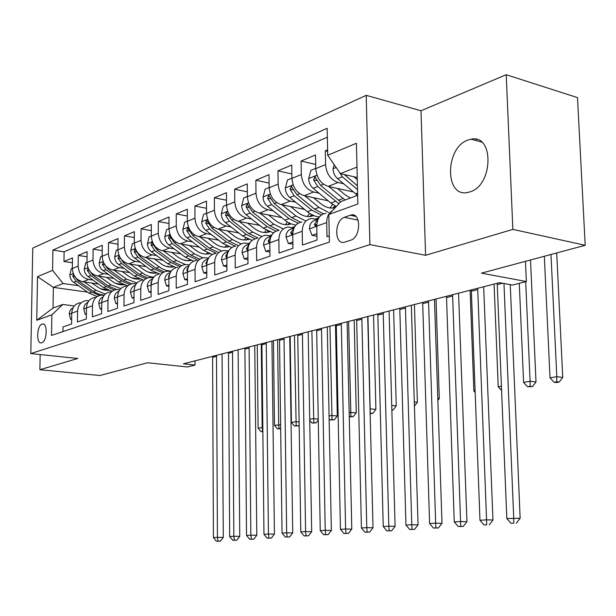 <?xml version="1.0" encoding="UTF-8"?>
<svg xmlns="http://www.w3.org/2000/svg" width="616" height="616" viewBox="0 0 616 616"><rect width="100%" height="100%" fill="white"/><g stroke="black" fill="none" stroke-linecap="round" stroke-linejoin="round"><path stroke-width="0.92" d="M469.954 191.899C493.27 185.485 494.302 133.864 471.132 139.185L467.998 140.04C445.045 147.563 444.49 197.559 467.559 192.508L469.954 191.899M41.749 342.781C47.209 341.457 47.84 322.445 42.396 324.031L42.073 324.116C36.652 325.587 36.044 344.382 41.488 342.85L41.749 342.781M366.212 95.341L32.756 248.117L30.8 353.576L369.885 244.614L366.212 95.341L421.005 110.764L425.587 255.286L512.866 229.391L506.213 74.713L421.005 110.764M506.213 74.713L577.492 97.605L585.2 245.299L481.442 273.142L526.349 281.535L525.456 261.33M40.155 354.546L39.894 369.715L99.961 375.514L147.509 362.755L187.464 366.974L195.033 365.065L195.026 360.845M512.866 229.391L585.2 245.299M62.947 331.593L63.017 326.896L71.602 323.954L71.749 313.159L77.57 311.095C78.024 305.143 80.85 301.655 86.063 300.639L88.95 300.724M77.57 311.095L77.431 321.96L86.332 318.919L86.463 307.931L92.5 305.79C92.947 299.738 95.796 296.196 101.062 295.172L104.135 295.295M92.5 305.79L92.377 316.855L101.617 313.698L101.725 302.51L107.993 300.285C108.431 294.125 111.304 290.536 116.616 289.505L119.897 289.659M107.993 300.285L107.892 311.55L117.479 308.27L117.564 296.889L124.07 294.571C124.501 288.303 127.404 284.654 132.763 283.622L136.259 283.822M124.07 294.571L123.993 306.044L133.957 302.641L134.019 291.037L140.779 288.642C141.203 282.251 144.121 278.54 149.542 277.516L153.269 277.754M140.779 288.642L140.725 300.323L151.082 296.789L151.128 284.969L158.158 282.467C158.566 275.96 161.507 272.187 166.975 271.163L170.955 271.456M158.158 282.467L158.127 294.379L168.899 290.69L168.915 278.648L176.238 276.045C176.638 269.415 179.595 265.581 185.116 264.557L189.381 264.911M176.238 276.045L176.23 288.188L187.449 284.353L187.433 272.064L195.064 269.361C195.449 262.593 198.429 258.697 204.004 257.673L208.57 258.096M195.064 269.361L195.087 281.743L206.784 277.747L206.737 265.211L214.684 262.393C215.061 255.494 218.056 251.528 223.677 250.504L228.582 251.005M214.684 262.393L214.745 275.021L226.942 270.855L226.857 258.065L235.15 255.116C235.512 248.079 238.531 244.052 244.198 243.027L249.465 243.62M235.15 255.116L235.25 268.014L247.979 263.663L247.863 250.604L256.525 247.524C256.872 240.34 259.898 236.244 265.619 235.227L271.286 235.92M256.525 247.524L256.656 260.691L269.962 256.148L269.808 242.812L278.863 239.593C279.187 232.255 282.236 228.082 288.003 227.073L293.809 227.828M278.863 239.593L279.04 253.045L292.954 248.286L292.754 234.657L302.233 231.293C302.541 223.793 305.598 219.542 311.411 218.549L317.271 219.342M302.233 231.293L302.448 245.037L317.024 240.055L316.778 226.126C317.071 218.526 320.135 214.237 325.972 213.244M327.589 149.842L325.333 150.797L327.62 151.351M353.291 191.93L328.151 186.371C320.805 183.838 316.67 177.932 315.754 168.638L315.507 154.963L301.108 161.053L315.677 164.441M328.251 200.824L304.165 195.696C296.889 193.262 292.808 187.503 291.922 178.417L291.73 165.026L277.97 170.855L291.861 173.966M304.343 209.34L281.243 204.612C274.028 202.264 270 196.65 269.161 187.757L269.007 174.651L255.848 180.226L269.1 183.083M281.489 217.517L259.305 213.136C252.167 210.88 248.186 205.398 247.378 196.696L247.262 183.861L234.665 189.197L247.339 191.83M259.629 225.371L238.3 221.306C231.231 219.127 227.304 213.775 226.526 205.251L226.449 192.677L214.376 197.79L226.495 200.223M238.685 232.91L218.164 229.137C211.165 227.035 207.292 221.806 206.545 213.452L206.499 201.124L194.918 206.029L206.522 208.285M218.603 240.163L198.845 236.644C191.923 234.611 188.096 229.506 187.372 221.313L187.356 209.224L176.245 213.937L187.364 216.024M199.345 247.139L180.296 243.859C173.442 241.895 169.662 236.898 168.969 228.867L168.984 217.009L158.304 221.529L168.976 223.477M180.85 253.861L162.47 250.789C155.686 248.887 151.959 243.998 151.29 236.12L151.328 224.486L141.064 228.836L151.305 230.646M163.071 260.329L145.33 257.457C138.615 255.609 134.935 250.828 134.288 243.104L134.35 231.678L124.471 235.859L134.319 237.545M145.969 266.566L128.829 263.871C122.184 262.085 118.549 257.396 117.926 249.811L118.01 238.592L108.501 242.619L117.972 244.198M129.514 272.58L112.944 270.054C106.36 268.322 102.772 263.725 102.171 256.279L102.279 245.26L93.116 249.141L102.225 250.612M113.66 278.386L97.621 276.007C91.114 274.328 87.572 269.823 86.987 262.508L87.118 251.682L78.278 255.424L87.056 256.803M526.349 281.535L512.458 285.039L499.545 282.675L183.414 363.825L195.033 365.065M350.235 215.23L344.382 217.302C334.365 220.243 334.134 244.86 344.19 242.304L350.789 240.171C360.999 237.453 361.299 212.328 351.12 214.992L350.235 215.23L355.794 216.385M87.557 292.138L53.369 287.387L53.045 308.077L62.809 304.458L51.867 314.791L51.536 335.427L329.383 242.08L328.844 214.499L341.01 201.494L357.642 195.334M51.867 314.791L36.737 320.274L37.522 276.661L52.576 270.362L52.899 250.065L327.173 128.305L327.697 155.278L356.433 143.251L357.842 203.996L328.844 214.499M123.323 284.523L115.693 283.414M92.839 280.08L88.696 279.479C82.228 277.824 78.709 273.381 78.14 266.143L78.278 255.424M98.383 283.991L82.852 281.751L88.696 279.479M138.723 278.902L131.585 277.831M107.908 274.282L103.681 273.65C97.151 271.949 93.586 267.413 92.993 260.044L93.116 249.141M154.624 273.065L148.14 272.072M123.539 268.276L119.227 267.606C112.62 265.85 109.017 261.223 108.401 253.723L108.501 242.619M171.117 267.021L165.427 266.112M139.755 262.039L135.358 261.338C128.682 259.529 125.025 254.801 124.394 247.162L124.471 235.859M188.049 260.707L183.591 259.983M156.603 255.555L152.106 254.824C145.361 252.953 141.665 248.125 141.01 240.34L141.064 228.836M204.397 253.946L203.334 253.769M174.105 248.825L169.516 248.055C162.701 246.123 158.959 241.187 158.281 233.256L158.304 221.529M192.323 241.826L187.626 241.01C180.742 239.016 176.946 233.972 176.245 225.887L176.245 213.937M211.273 234.542L206.483 233.68C199.522 231.616 195.68 226.457 194.949 218.21L194.918 206.029M231.023 226.958L226.118 226.041C219.088 223.908 215.2 218.634 214.437 210.21L214.376 197.79M251.621 219.05L246.593 218.079C239.493 215.87 235.551 210.464 234.758 201.871L234.665 189.197M273.111 210.803L267.968 209.771C260.799 207.476 256.803 201.94 255.979 193.17L255.848 180.226M295.565 202.187L290.29 201.093C283.052 198.714 279.002 193.039 278.139 184.069L277.97 170.855M319.042 193.185L313.629 192.015C306.321 189.543 302.217 183.722 301.324 174.559L301.108 161.053M343.613 183.768L338.061 182.513C330.684 179.949 326.526 173.974 325.595 164.595L325.333 150.797M327.342 137.199L64.103 251.836L63.964 261.484L72.426 262.778M82.852 281.751C76.415 280.118 72.911 275.706 72.349 268.514L72.488 257.873L63.964 261.484M329.26 235.874L326.973 236.66L326.703 222.599C326.757 216.909 328.667 212.92 332.447 210.649M62.809 304.458L74.305 305.967M356.987 167.075L340.417 173.635L327.697 155.278M357.234 177.516L340.417 173.635M425.587 255.286L369.885 244.614M39.894 369.715L77.801 358.474L30.8 353.576M107.346 289.79L100.408 288.812M78.301 285.678L63.109 283.522L53.369 287.387L37.522 276.661M301.917 222.006C296.127 223.007 293.07 227.227 292.754 234.657M278.933 230.376C273.181 231.385 270.139 235.535 269.808 242.812M256.941 238.392C251.243 239.408 248.217 243.474 247.863 250.604M235.89 246.061C230.238 247.078 227.227 251.082 226.857 258.065M215.708 253.407C210.11 254.431 207.115 258.366 206.737 265.211M196.35 260.46C190.806 261.484 187.834 265.357 187.433 272.064M177.77 267.228C172.272 268.26 169.323 272.064 168.915 278.648M159.921 273.735C154.47 274.759 151.544 278.509 151.128 284.969M142.75 279.987C137.36 281.012 134.45 284.7 134.019 291.037M126.234 286.001C120.89 287.033 118.002 290.66 117.564 296.889M110.326 291.799C105.036 292.823 102.164 296.396 101.725 302.51M94.995 297.382C89.751 298.406 86.91 301.925 86.463 307.931M64.103 251.836L52.899 250.065M52.576 270.362L63.109 283.522M80.211 302.764C75.021 303.788 72.203 307.253 71.749 313.159M36.737 320.274L53.045 308.077M476.307 140.594L476.253 139.339M497.204 283.283L506.822 518.526L520.15 518.256L510.248 284.638M503.965 283.483L513.721 518.079L513.783 523.138L511.018 523.307L513.783 523.138M516.354 523.207L520.15 518.256M506.822 518.526L511.018 523.307M334.18 164.634L333.01 168.923C333.271 172.904 334.804 176.168 337.614 178.702L357.534 195.372M353.792 176.723L357.28 179.695M338.469 170.817L342.396 176.823L357.511 189.636M357.426 185.816L344.305 174.536M544.328 256.264L550.026 377.847L556.81 376.676L562.739 377.423L556.702 252.945M550.981 254.477L556.81 376.676L556.772 381.805L554.053 382.259L556.425 382.544L559.143 382.089L556.772 381.805M559.143 382.089L562.739 377.423M550.026 377.847L554.053 382.259M316.909 233.618L311.996 235.327L309.463 228.659C309.579 224.794 310.995 222.191 313.721 220.867L318.241 218.926M311.996 235.327L315.931 236.074L316.947 235.728M318.064 219.319L314.368 224.286L315.353 226.003L316.817 224.509M477.685 288.288L486.571 519.842L492.969 520.012L483.66 286.756M471.317 289.928L479.964 520.274L486.571 519.842L486.686 524.793L484.045 524.955L486.686 524.793M489.243 524.847L492.969 520.012M479.964 520.274L484.045 524.955M316.023 219.096L318.795 217.91M292.862 241.988L288.396 243.543L285.993 236.998C286.124 233.21 287.541 230.661 290.244 229.345L294.209 227.65M288.396 243.543L292.893 244.052M315.615 219.011L316.408 218.757M294.017 228.066L290.698 232.756L291.63 234.442L292.777 233.464M452.598 294.725L460.568 521.529L466.943 521.69L458.558 293.201M446.492 296.296L454.246 521.945L460.568 521.529L460.745 526.372L458.212 526.526L463.294 526.426L460.745 526.372M463.294 526.426L466.943 521.69M454.246 521.945L458.212 526.526M292.615 227.597L294.733 226.696M269.893 249.98L265.835 251.39L263.556 244.968C263.702 241.264 265.111 238.754 267.798 237.453L271.256 235.982M265.835 251.39L269.916 251.998M292.184 227.512L293.509 227.05M271.032 236.459L268.083 240.848L268.953 242.511L269.823 241.888M428.536 300.908L435.658 523.153L441.995 523.3L434.465 299.384M422.668 302.41L429.591 523.546L435.658 523.153L435.882 527.889L433.456 528.035L438.415 527.943L435.882 527.889M438.415 527.943L441.995 523.3M429.591 523.546L433.456 528.035M270.231 235.72L271.748 235.081M247.925 257.627L244.252 258.905L242.088 252.599C242.242 248.964 243.643 246.508 246.308 245.214L249.295 243.951M269.816 235.643L271.594 234.989M249.033 244.521L246.439 248.587L247.262 250.227L247.871 249.873M405.428 306.837L411.765 524.701L418.064 524.847L411.334 305.32M399.792 308.285L405.944 525.078L411.765 524.701L412.035 529.337L409.702 529.483L414.56 529.39L412.035 529.337M414.56 529.39L418.064 524.847M405.944 525.078L409.702 529.483M244.252 258.905L247.948 259.529M315.746 168.391L310.88 170.386L308.616 178.763C308.862 182.659 310.379 185.839 313.151 188.304L330.9 203.018L336.313 206.514M356.194 195.873L356.726 194.779M328.767 186.502L345.06 199.992M337.414 188.419L344.721 194.548L350.396 198.021M340.64 201.886L320.613 185.377L314.853 176.846L313.582 179.795L317.717 186.517L338.908 203.734M519.28 283.322L523.592 382.405L530.099 381.281L536.012 381.997L530.515 259.975M525.687 281.704L530.099 381.281L530.122 386.294L527.512 386.733L532.486 386.571L530.122 386.294M532.486 386.571L536.012 381.997M523.592 382.405L527.512 386.733M291.922 178.17L287.495 179.988L285.316 188.165C285.547 191.976 287.041 195.079 289.782 197.482L309.81 213.583L314.999 216.1L319.388 217.025M330.137 207.977L332.632 204.343M304.866 195.842L318.988 207.453L328.451 212.343M313.436 197.667L320.62 203.588C324.755 206.914 328.99 208.393 333.333 208.031L335.189 207.715M323.439 213.837L314.537 209.109L296.912 194.679L291.268 186.348L290.067 189.212L294.14 195.765L311.742 210.148L321.336 215.03M335.012 205.836L332.679 208.077M334.211 207.915L336.213 206.46M494.086 284.076L498.228 386.779L501.432 386.224M498.228 386.779L501.609 390.536M269.154 187.518L265.134 189.166L263.032 197.151C263.255 200.885 264.718 203.919 267.436 206.252L287.064 221.806L291.006 223.854L295.849 225.156M307.261 216.509L309.563 213.413M282.02 204.766L295.95 216.024L305.32 220.767M290.513 206.506L297.582 212.235C301.671 215.469 305.867 216.901 310.179 216.516L313.752 215.639M300.593 222.214L291.684 217.61L274.259 203.573L268.722 195.426L267.59 198.221L271.602 204.612L289.012 218.611L298.106 223.246M311.735 214.699L309.679 216.562M311.142 216.385L312.812 215.23M470.116 290.236L473.866 390.975L475.121 390.76M473.866 390.975L475.182 392.454M247.378 196.458L243.736 197.952L241.703 205.759C241.911 209.409 243.359 212.374 246.046 214.653L263.225 228.205L273.442 232.933M285.339 224.678L287.441 222.045M260.152 213.305L273.897 224.232L283.175 228.829M268.576 214.969L275.529 220.513C279.572 223.662 283.73 225.04 288.003 224.648L291.16 223.916M279.071 230.322L269.816 225.756L252.575 212.089L247.147 204.119L246.069 206.837L250.034 213.082L267.252 226.711L276.022 231.146M289.435 223.154L287.649 224.686M289.043 224.501L290.405 223.608M248.802 243.497L249.765 243.089M226.904 264.942L223.585 266.097L221.529 259.898C221.683 256.341 223.084 253.923 225.725 252.652L228.282 251.567M248.402 243.428L249.942 242.812M227.959 252.283L225.71 256.002L226.488 257.619L226.865 257.45M383.214 312.535L388.827 526.195L395.095 526.326L389.096 311.026M377.8 313.929L383.237 526.557L388.827 526.195L389.143 530.738L386.902 530.869L391.645 530.784L389.143 530.738M391.645 530.784L395.095 526.326M383.237 526.557L386.902 530.869M223.585 266.097L226.911 266.643M226.526 205.02L223.231 206.375L221.267 213.998C221.467 217.579 222.892 220.482 225.541 222.699L242.535 235.905L252.083 240.394M264.326 232.494L266.228 230.261M239.216 221.483L252.768 232.101L261.754 236.521M247.555 223.069L254.393 228.444C258.397 231.508 262.516 232.84 266.759 232.44L269.5 231.847M258.019 237.992L248.856 233.556L231.809 220.235L226.48 212.443L225.464 215.092L229.375 221.198L246.4 234.473L255.039 238.777M268.052 231.223L266.528 232.463M267.86 232.27L268.923 231.608M437.914 398.398L439.285 398.537L436.02 298.983M437.976 400.238L439.285 398.537M228.274 250.951L228.729 250.758M206.76 271.949L203.773 272.988L201.817 266.905C201.979 263.417 203.372 261.038 205.99 259.783L208.146 258.874M228.813 250.489L227.881 250.889M228.428 250.658L227.751 250.858M207.738 259.767L205.844 263.117L206.745 264.649M361.861 318.018L366.79 527.627L373.019 527.75L367.714 316.516M356.649 319.358L361.415 527.974L366.79 527.627L367.144 532.078L364.995 532.209L369.639 532.116L367.144 532.078M369.639 532.116L373.019 527.75M361.415 527.974L364.995 532.209M203.773 272.988L206.768 273.465M206.545 213.228L203.573 214.445L201.678 221.906C201.863 225.418 203.265 228.251 205.89 230.415L222.692 243.297L231.708 247.563M244.159 239.986L245.861 238.107M219.134 229.314L232.509 239.639L241.156 243.874M227.396 230.838L234.134 236.051C238.092 239.039 242.173 240.325 246.377 239.909L248.725 239.431M237.83 245.353L228.752 241.033L211.896 228.059L206.668 220.42L205.698 223.007L209.563 228.975L226.395 241.911L235.189 246.154M247.532 238.939L246.261 239.924M247.54 239.732L248.31 239.27M414.414 401.994L417.371 402.287L414.422 304.527M414.53 405.944L417.371 402.287M187.449 278.671L184.761 279.61L182.898 273.627C183.067 270.201 184.454 267.868 187.056 266.62L188.835 265.873M208.793 257.742L208.015 258.004M208.208 258.035L208.755 257.804M188.342 266.998L186.787 269.931L187.403 271.51M341.303 323.292L345.607 529.005L351.79 529.121L347.124 321.798M336.282 324.586L340.432 529.337L345.607 529.005L345.992 533.364L343.921 533.487L348.471 533.402L345.992 533.364M348.471 533.402L351.79 529.121M340.432 529.337L343.921 533.487M184.761 279.61L187.449 280.018M187.372 221.098L184.708 222.191L182.867 229.491C183.044 232.933 184.423 235.712 187.018 237.822L203.634 250.389L212.266 254.477M224.794 247.17L226.295 245.599M199.869 236.829L213.067 246.877L221.552 250.982M208.054 238.284L214.684 243.351C218.595 246.261 222.638 247.509 226.811 247.085L228.775 246.708M218.441 252.414L209.455 248.217L192.785 235.558L187.657 228.082L186.74 230.607L190.544 236.436L207.192 249.056L216.17 253.238M227.828 246.331L226.804 247.085M228.02 246.893L228.513 246.608M391.969 410.164L393.085 409.979L391.961 409.871M391.845 405.482L396.25 405.906L393.616 309.871M393.085 409.979L396.25 405.906M168.907 285.123L166.505 285.963L164.734 280.08C164.911 276.723 166.289 274.428 168.861 273.196L170.301 272.588M189.512 264.711L189.104 264.865M169.693 274.005L168.484 276.484L168.93 278.032M321.506 328.374L325.217 530.33L331.362 530.438L327.288 326.896M316.663 329.622L320.243 530.653L325.217 530.33L325.641 534.603L323.646 534.727L328.097 534.642L325.641 534.603M328.097 534.642L331.362 530.438M320.243 530.653L323.646 534.727M166.505 285.963L168.907 286.317M168.969 228.651L166.582 229.629L164.803 236.783C164.965 240.163 166.335 242.881 168.892 244.937L185.324 257.203L193.701 261.145M206.175 254.077L207.484 252.776M181.366 244.044L194.386 253.831L202.918 257.85M189.466 245.438L195.996 250.358C199.869 253.207 203.873 254.408 208.008 253.977L209.609 253.692M199.815 259.197L190.922 255.116L174.436 242.758L169.4 235.435L168.522 237.899L172.287 243.605L188.75 255.925L197.628 259.998M208.886 253.415L208.1 253.969M370.147 408.862L375.891 409.386L373.55 315.022M367.945 316.455L370.247 413.221M370.262 413.675L372.78 413.382L370.493 413.182M372.78 413.382L375.891 409.386M151.105 291.322L148.964 292.069L147.27 286.278C147.455 282.983 148.826 280.727 151.382 279.51L152.499 279.04M151.767 280.819L150.889 282.775L151.505 284.299M302.418 333.279L305.59 531.608L311.681 531.708L308.169 331.801M297.759 334.473L300.793 531.916L305.59 531.608L306.044 535.797L304.119 535.912L308.477 535.835L306.044 535.797M308.477 535.835L311.681 531.708M300.793 531.916L304.119 535.912M148.964 292.069L151.097 292.377M151.29 235.913L149.164 236.783L147.44 243.79C147.594 247.101 148.933 249.765 151.474 251.775L167.714 263.756L175.999 267.598M188.265 260.714L189.381 259.652M163.587 250.982L176.438 260.506L185.385 264.526M171.602 252.314L178.039 257.103C181.866 259.875 185.832 261.045 189.928 260.606L191.168 260.399M181.612 265.665L173.104 261.754L156.803 249.688L151.859 242.504L151.02 244.906L154.731 250.496L171.009 262.531L179.795 266.489M190.667 260.206L190.113 260.583M349.28 412.458L356.256 412.743L354.185 319.989M348.602 321.421L350.92 416.478L349.372 416.739M349.372 416.832L353.199 416.678L350.92 416.478M353.199 416.678L356.256 412.743M133.988 297.282L132.094 297.936L130.476 292.246C130.669 289.012 132.024 286.794 134.558 285.585L135.389 285.239M134.504 287.503L134.057 290.121M284.014 337.999L286.671 532.832L292.723 532.932L289.736 336.536M279.518 339.154L282.051 533.133L286.671 532.832L287.156 536.952L285.3 537.06L289.574 536.983L287.156 536.952M289.574 536.983L292.723 532.932M282.051 533.133L285.3 537.06M132.094 297.936L133.98 298.198M134.288 242.889L132.409 243.666L130.731 250.527L131.308 253.715L132.879 256.587L150.766 270.062L159.159 273.843M171.025 267.09L171.956 266.251M146.485 257.642L161.608 268.514L165.912 270.347L171.179 271.148M154.424 258.928L160.753 263.586C164.549 266.297 168.468 267.436 172.534 266.99L173.427 266.851M164.21 271.91L155.956 268.129L139.832 256.341L134.981 249.303L134.18 251.651L137.845 257.126L153.938 268.884L162.639 272.742M329.183 415.923L331.654 415.5L337.306 415.985L335.481 324.786M329.93 326.21L332.032 419.658L330.184 419.973L334.296 419.85L332.032 419.658M334.296 419.85L337.306 415.985M329.237 418.872L330.184 419.973M117.517 303.01L115.854 303.588L114.314 297.99C114.507 294.81 115.854 292.631 118.364 291.437L118.919 291.206M117.872 294.132L117.633 295.642M266.251 342.558L268.43 534.018L274.436 534.111L271.933 341.102M261.908 343.674L263.971 534.311L268.43 534.018L268.938 538.061L267.151 538.168L271.34 538.091L268.938 538.061M271.34 538.091L274.436 534.111M263.971 534.311L267.151 538.168M115.854 303.588L117.517 303.811M117.926 249.611L116.27 250.289L114.645 257.018L115.207 260.152L116.763 262.963L134.45 276.137L143.043 279.88M154.416 273.235L155.17 272.588M130.014 264.056L144.806 274.582L149.596 276.561L153.684 277.2M137.876 265.296L144.121 269.831C147.871 272.48 151.752 273.581 155.779 273.134L156.333 273.05M119.057 255.902L117.972 258.15L121.583 263.509L137.507 274.998L145.907 278.725M147.571 277.955L139.447 274.274L123.508 262.755L119.789 257.065M309.825 419.265L313.39 418.649L318.272 419.057M311.896 330.846L313.798 422.73L312.004 423.03L316.039 422.915L313.798 422.73M316.039 422.915L318.295 420.027M309.84 420.505L312.004 423.03M101.671 308.524L100.216 309.032L98.745 303.526C98.937 300.4 100.277 298.252 102.764 297.074L103.064 296.95M249.103 346.962L250.835 535.165L256.795 535.25L254.747 345.514M244.906 348.04L246.531 535.443L250.835 535.165L251.367 539.131L249.642 539.239L253.746 539.162L251.367 539.131M253.746 539.162L256.795 535.25M246.531 535.443L249.642 539.239M100.216 309.032L101.663 309.224M102.171 256.079L100.724 256.672L99.145 263.271L99.7 266.343L101.232 269.1L118.719 281.989L127.219 285.639M138.407 279.156L138.985 278.678M114.16 270.239L126.511 279.087L136.906 283.021M121.937 271.425L128.089 275.845C131.793 278.44 135.643 279.51 139.632 279.048L139.863 279.017M103.419 262.216L102.356 264.403L105.929 269.654L121.668 280.896L129.784 284.492M131.693 283.807L123.539 280.195L107.777 268.93L104.243 263.802M290.19 336.413L291.414 422.437L295.734 421.69L299.122 421.968M294.463 335.32L296.165 425.702L294.44 425.995L298.398 425.879L296.165 425.702M298.398 425.879L299.168 424.894M291.414 422.437L294.44 425.995M86.995 262.308L85.739 262.824L84.207 269.3L84.746 272.318L86.663 275.491L103.55 287.634L111.966 291.199M122.969 284.861L123.369 284.538M98.868 276.191L111.065 284.838L120.805 288.619M106.576 277.331L112.636 281.643C116.27 284.161 120.051 285.208 123.978 284.769M88.165 268.23L87.303 270.432L90.829 275.583L106.391 286.579L114.337 290.067M116.655 289.505L108.193 285.909L92.608 274.882L89.243 270.247M273.465 340.71L274.49 425.356L280.65 424.786M277.593 339.647L278.671 424.632L279.125 428.574L277.454 428.852L280.704 428.852M280.704 428.69L279.125 428.574M274.49 425.356L277.454 428.852M72.349 268.322L71.287 268.761L69.785 275.113L70.547 278.648L72.211 281.189L88.912 293.085L97.197 296.558M84.123 281.935L96.165 290.382L105.336 294.025M91.746 283.037L100.716 288.95L104.674 290.175L108.647 290.313M73.489 274.097L72.788 276.245L76.269 281.296L91.653 292.061L99.553 295.48M104.235 295.172L98.676 294.132L94.117 291.899L77.986 280.627L74.79 276.453M257.28 344.86L258.119 428.182L262.832 427.535M261.276 343.836L262.162 427.481L262.639 431.354L261.015 431.623L262.878 431.762M258.119 428.182L261.015 431.623M86.394 313.844L85.139 314.275L83.73 308.855C83.93 305.782 85.262 303.673 87.726 302.51L87.726 302.51M232.525 351.212L233.841 536.267L239.755 536.351L238.13 349.78M228.474 352.26L229.683 536.536L233.841 536.267L234.396 540.163L232.733 540.263L236.76 540.193L234.396 540.163M236.76 540.193L239.755 536.351M229.683 536.536L232.733 540.263M85.139 314.275L86.386 314.437M71.672 318.965L70.601 319.342L69.254 313.998C69.446 311.057 70.717 309.001 73.065 307.815M216.501 355.332L217.425 537.337L223.3 537.414L222.068 353.9M212.582 356.333L213.413 537.599L217.425 537.337L218.002 541.164L216.393 541.264L220.351 541.187L218.002 541.164M220.351 541.187L223.3 537.414M213.413 537.599L216.393 541.264M70.601 319.342L71.664 319.473M97.621 276.007L103.681 273.65M112.944 270.054L119.227 267.606M128.829 263.871L135.358 261.338M145.33 257.457L152.106 254.824M162.47 250.789L169.516 248.055M180.296 243.859L187.626 241.01M198.845 236.644L206.483 233.68M218.164 229.137L226.118 226.041M238.3 221.306L246.593 218.079M259.305 213.136L267.968 209.771M281.243 204.612L290.29 201.093M304.165 195.696L313.629 192.015M328.151 186.371L338.061 182.513M315.754 168.638L325.595 164.595M72.349 268.514L78.14 266.143M86.987 262.508L92.993 260.044M102.171 256.279L108.401 253.723M117.926 249.811L124.394 247.162M134.288 243.104L141.01 240.34M151.29 236.12L158.281 233.256M168.969 228.867L176.245 225.887M187.372 221.313L194.949 218.21M206.545 213.452L214.437 210.21M226.526 205.251L234.758 201.871M247.378 196.696L255.979 193.17M269.161 187.757L278.139 184.069M291.922 178.417L301.324 174.559M316.778 226.126L326.703 222.599M358.081 220.112L344.382 217.302M502.594 283.237L497.297 284.592M336.144 167.467L333.064 168.707M357.588 193.085L355.555 193.84M342.396 176.823L337.614 178.702M346.777 175.106L345.43 175.629M309.525 228.829L316.778 226.249M313.721 220.867L318.072 219.288M477.77 289.582L471.394 291.206M316.701 224.748L314.368 224.286M286.055 237.16L292.762 234.781M315.661 219.026L318.811 217.879M290.244 229.345L294.063 227.966M452.675 295.996L446.569 297.559M292.8 233.148L290.698 232.756M263.617 245.13L269.808 242.927M292.215 227.52L294.802 226.58M267.798 237.453L271.125 236.251M428.605 302.148L422.738 303.642M269.87 241.172L268.083 240.848M242.142 252.752L247.863 250.72M269.931 235.597L271.856 234.896M246.308 245.214L249.187 244.175M405.49 308.054L399.861 309.494M247.94 248.856L246.439 248.587M316.986 175.198L308.67 178.555M335.497 201.309L330.9 203.018M343.089 198.483L338.423 200.215M317.717 186.517L313.151 188.304M323.539 184.23L320.613 185.377M317.148 180.588L313.582 179.795M293.131 184.823L285.37 187.957M311.742 210.148L307.346 211.789M318.988 207.453L314.537 209.109M294.14 195.765L289.782 197.482M299.599 193.624L296.912 194.679M293.455 189.944L290.067 189.212M270.332 194.025L263.086 196.951M289.012 218.611L284.808 220.174M295.95 216.024L291.684 217.61M271.602 204.612L267.436 206.252M276.723 202.61L274.259 203.573M270.817 198.891L267.59 198.221M248.525 202.826L241.757 205.559M267.252 226.711L263.225 228.205M273.897 224.232L269.816 225.756M250.034 213.082L246.046 214.653M254.832 211.203L252.575 212.089M249.149 207.453L246.069 206.837M221.575 260.052L226.857 258.181M248.941 243.197L249.919 242.843M225.725 252.652L228.19 251.767M383.283 313.729L377.862 315.115M226.95 256.218L225.71 256.002M227.643 211.257L221.321 213.806M246.4 234.473L242.535 235.905M252.768 232.101L248.856 233.556M229.375 221.198L225.541 222.699M233.872 219.427L231.809 220.235M228.405 215.662L225.464 215.092M201.863 267.059L206.737 265.327M205.99 259.783L208.069 259.036M361.915 319.188L356.702 320.52M206.845 263.278L205.844 263.117M207.638 219.335L201.725 221.721M226.395 241.911L222.692 243.297M232.509 239.639L228.752 241.033M209.563 228.975L205.89 230.415M213.783 227.312L211.896 228.059M208.516 223.531L205.698 223.007M182.944 273.774L187.433 272.18M187.056 266.62L188.773 266.004M341.356 324.447L336.336 325.725M187.564 270.054L186.787 269.931M188.442 227.081L182.913 229.314M207.192 249.056L203.634 250.389M213.067 246.877L209.455 248.217M190.544 236.436L187.018 237.822M194.51 234.881L192.785 235.558M189.435 231.092L186.74 230.607M164.772 280.226L168.915 278.755M168.861 273.196L170.247 272.695M321.56 329.506L316.716 330.746M169.061 276.569L168.484 276.484M170.016 234.519L164.849 236.606M188.75 255.925L185.324 257.203M194.386 253.831L190.922 255.116M172.287 243.605L168.892 244.937M176.007 242.142L174.436 242.758M171.109 238.346L168.522 237.899M147.316 286.425L151.12 285.069M151.382 279.51L152.46 279.125M302.471 334.388L297.805 335.581M151.29 282.836L150.889 282.775M152.314 241.665L147.478 243.613M171.009 262.531L167.714 263.756M176.438 260.506L173.104 261.754M154.731 250.496L151.474 251.775M158.227 249.126L156.803 249.688M153.5 245.33L151.02 244.906M130.515 292.392L134.019 291.145M134.558 285.585L135.358 285.3M284.061 339.093L279.564 340.24M135.289 248.533L130.769 250.358M153.938 268.884L150.766 270.062M159.159 266.936L155.956 268.129M137.845 257.126L134.704 258.358M141.126 255.84L139.832 256.341M136.559 252.044L134.18 251.651M114.353 298.129L117.564 296.989M118.364 291.437L118.896 291.245M266.297 343.628L261.954 344.744M118.903 255.147L114.684 256.849M137.507 274.998L134.45 276.137M142.535 273.127L139.447 274.274M121.583 263.509L118.565 264.695M124.671 262.293L123.508 262.755M120.259 258.512L117.972 258.15M98.776 303.657L101.725 302.61M249.141 348.017L244.945 349.087M103.134 261.515L99.184 263.101M121.668 280.896L118.719 281.989M126.511 279.087L123.539 280.195M105.929 269.654L103.018 270.801M108.824 268.514L107.777 268.93M104.558 264.741L102.356 264.403M87.926 267.644L84.238 269.138M106.391 286.579L103.55 287.634M111.065 284.838L108.193 285.909M90.829 275.583L88.019 276.684M93.555 274.513L92.608 274.882M89.42 270.747L87.303 270.432M73.266 273.566L69.824 274.952M91.653 292.061L88.912 293.085M96.165 290.382L93.393 291.414M76.269 281.296L73.558 282.367M78.825 280.295L77.986 280.627M74.821 276.546L72.788 276.245M83.768 308.993L86.463 308.031M232.563 352.252L228.513 353.291M69.285 314.129L71.749 313.259M216.539 356.348L212.62 357.349M481.62 142.042L471.132 139.185M43.628 324.178L42.396 324.031M355.078 215.808L351.12 214.992M315.538 177L314.853 176.846M291.899 186.486L291.268 186.348M269.308 195.549L268.722 195.426M247.686 204.227L247.147 204.119M226.981 212.543L226.48 212.443M207.13 220.513L206.668 220.42M188.088 228.159L187.657 228.082M169.8 235.505L169.4 235.435"/></g></svg>
